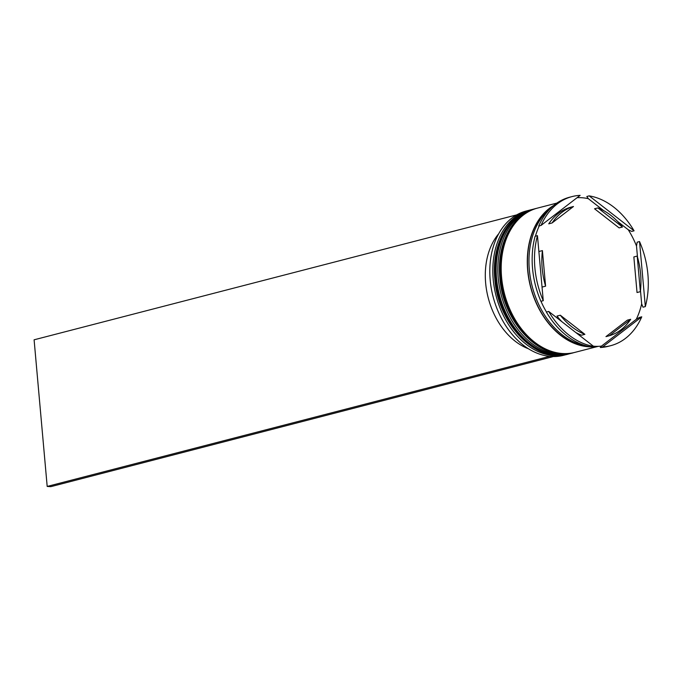 <?xml version="1.0" encoding="UTF-8"?>
<svg xmlns="http://www.w3.org/2000/svg" width="682" height="682" viewBox="0 0 682 682"><rect width="100%" height="100%" fill="white"/><g stroke="black" fill="none" stroke-linecap="round" stroke-linejoin="round"><path stroke-width="1.02" d="M529.206 210.244L526.197 211.028A74.526 53.52 75.5 0 0 490.188 280.012A74.526 53.52 75.5 0 0 563.545 355.313L566.554 354.538A74.526 53.52 -104.5 0 1 493.197 279.228A74.526 53.52 -104.5 0 1 529.206 210.244A74.526 53.52 -104.5 0 1 530.212 210.005M572.573 352.969A74.526 53.52 -104.5 0 1 571.576 353.233A74.526 53.52 -104.5 0 1 498.218 277.932A74.526 53.52 -104.5 0 1 534.228 208.948A74.526 53.52 -104.5 0 1 535.225 208.701M537.459 235.665L535.114 236.27A77.006 55.302 75.5 0 0 532.548 268.469A77.006 55.302 75.5 0 0 540.92 301.299L543.256 300.694L537.459 235.665A77.006 55.302 75.5 0 0 543.256 300.694M535.438 236.185A75.514 54.228 -104.5 0 1 539.24 225.904M572.096 196.578L569.751 197.183A77.006 55.302 75.5 0 0 538.695 226.04L541.039 225.435L580.135 195.35A77.006 55.302 75.5 0 0 572.096 196.578A77.006 55.302 75.5 0 0 541.039 225.435M577.108 197.678A75.514 54.228 -104.5 0 1 588.302 198.667L586.827 196.484L589.171 195.87L634.072 230.814A77.006 55.302 75.5 0 0 589.171 195.87M593.366 346.192A75.514 54.228 -104.5 0 0 601.456 346.115L600.305 347.513L602.649 346.899L641.753 316.823L639.409 317.428L636.255 319.347A75.514 54.228 -104.5 0 0 641.668 303.874L642.99 307.198L645.334 306.593L639.528 241.564L637.184 242.17L636.502 246.014A75.514 54.228 -104.5 0 0 628.258 229.757L631.737 231.42L634.072 230.814M534.228 208.948L532.557 209.383A74.526 53.52 75.5 0 0 496.547 278.367A74.526 53.52 75.5 0 0 569.905 353.668L571.576 353.233M556.887 203.083L537.569 208.078A74.526 53.52 75.5 0 0 501.568 277.062A74.526 53.52 75.5 0 0 574.926 352.372L598.233 346.337M553.81 205.393A74.526 53.52 75.5 0 0 527.672 270.302A74.526 53.52 75.5 0 0 590.424 346.84M550.613 208.283A74.526 53.52 75.5 0 0 529.351 269.876A74.526 53.52 75.5 0 0 586.23 345.868M645.334 306.593A77.006 55.302 75.5 0 0 647.9 274.394A77.006 55.302 75.5 0 0 639.528 241.564M538.951 252.459A67.075 48.166 75.5 0 1 539.07 251.462L542.412 250.601A67.075 48.166 75.5 0 0 542.181 268.282A67.075 48.166 75.5 0 0 545.591 286.176L542.241 287.045A67.075 48.166 75.5 0 1 541.951 286.031M622.461 227.029A67.075 48.166 75.5 0 0 597.892 207.916L594.542 208.777L619.12 227.899L622.461 227.029L597.892 207.916M640.372 291.657A67.075 48.166 75.5 0 0 637.201 256.074L633.851 256.943L637.031 292.527L640.372 291.657L637.201 256.074M609.299 335.757A67.075 48.166 75.5 0 0 630.697 319.295L627.355 320.156L605.957 336.618L609.299 335.757L630.697 319.295M561.755 321.589A67.075 48.166 75.5 0 1 556.972 316.09L560.323 315.22A67.075 48.166 75.5 0 0 584.892 334.342L581.55 335.212A67.075 48.166 75.5 0 1 575.787 332.509M560.323 315.22L584.892 334.342M542.412 250.601L545.591 286.176M602.649 346.899A77.006 55.302 75.5 0 0 610.697 345.68A77.006 55.302 75.5 0 0 641.753 316.823M548.712 311.444L593.613 346.379L591.277 346.985A77.006 55.302 75.5 0 1 546.367 312.049L548.712 311.444A77.006 55.302 75.5 0 0 593.613 346.379M600.305 347.513A77.006 55.302 75.5 0 0 608.353 346.286L610.697 345.68M593.502 346.413A74.526 53.52 75.5 0 0 595.574 346.328M591.831 346.848A74.526 53.52 75.5 0 0 597.5 346.354M567.552 354.265A74.526 53.52 -104.5 0 1 566.554 354.538M546.478 312.015A75.514 54.228 -104.5 0 1 540.971 301.282M628.258 229.757L617.687 221.531M603.655 210.619L588.302 198.667M641.668 303.874L640.492 290.668M637.491 257.088L636.502 246.014M601.456 346.115L636.255 319.347M570.135 207.371A67.075 48.166 75.5 0 0 548.746 223.832L552.088 222.963A67.075 48.166 75.5 0 1 573.485 206.501L570.135 207.371M573.485 206.501L552.088 222.963M498.678 233.798A66.572 47.808 75.5 0 0 488.21 297.838A66.572 47.808 75.5 0 0 528.439 348.758M549.24 356.302L552.897 356.677L50.835 486.65L47.186 486.437L34.1 339.807L516.709 214.881M549.257 356.464L47.186 486.437M531.38 209.681A74.526 53.52 75.5 0 0 531.21 209.724A74.526 53.52 75.5 0 0 495.209 278.708A74.526 53.52 75.5 0 0 568.566 354.018A74.526 53.52 75.5 0 0 568.737 353.975M531.551 209.638L531.21 209.724C507.212 215.359 491.424 245.75 494.817 278.904C497.698 324.095 536.35 363.907 568.566 354.018L568.899 353.932A74.526 53.52 -104.5 0 1 495.541 278.623A74.526 53.52 -104.5 0 1 531.551 209.638L532.054 209.51M536.402 208.385A74.526 53.52 75.5 0 0 536.231 208.428A74.526 53.52 75.5 0 0 500.23 277.412A74.526 53.52 75.5 0 0 573.588 352.722A74.526 53.52 75.5 0 0 573.758 352.671M536.572 208.342L536.231 208.428C512.233 214.063 496.436 244.454 499.838 277.608C502.719 322.791 541.372 362.611 573.588 352.722L573.92 352.628A74.526 53.52 -104.5 0 1 500.562 277.327A74.526 53.52 -104.5 0 1 536.572 208.342L537.075 208.215M595.829 346.337A74.278 53.341 -104.5 0 1 592.888 346.567M588.924 346.541A74.278 53.341 -104.5 0 1 527.859 270.319A74.278 53.341 -104.5 0 1 552.642 206.39M569.402 353.796L568.899 353.932M574.423 352.5L573.92 352.628"/></g></svg>

